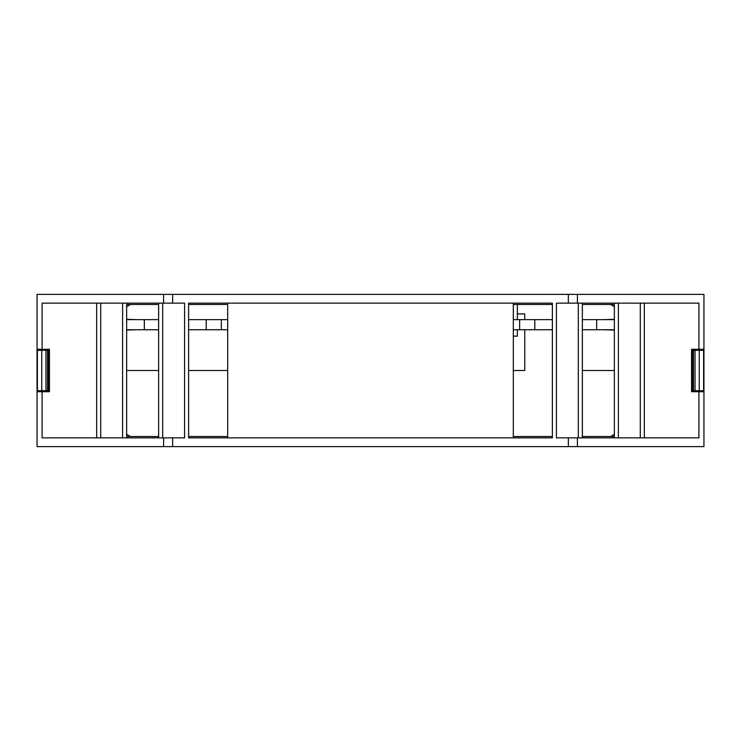 <?xml version="1.0" encoding="UTF-8"?>
<svg xmlns="http://www.w3.org/2000/svg" width="741" height="741" viewBox="0 0 741 741"><rect width="100%" height="100%" fill="white"/><g stroke="black" fill="none" stroke-linecap="round" stroke-linejoin="round"><path stroke-width="1.11" d="M126.646 329.745L158.639 329.745M158.639 319.64L144.328 319.64L144.328 329.745M144.328 319.64L126.646 319.64M604.248 329.745L614.354 330.078M227.691 319.64L221.355 319.64L221.355 329.745L227.691 329.745M221.355 319.64L206.202 319.64L206.202 329.745L221.355 329.745M614.354 319.64L582.361 319.64M582.361 329.745L614.354 329.745M596.672 319.64L596.672 329.745M552.378 319.64L519.645 319.64L519.645 329.745L552.378 329.745M534.798 319.64L534.798 329.745M519.645 319.64L513.309 319.64M513.309 329.745L519.645 329.745M126.646 319.306L136.752 319.64M206.202 319.64L188.622 319.64M604.248 319.64L614.354 319.306M136.752 329.745L126.646 330.078M188.622 329.745L206.202 329.745M552.378 304.486L513.309 304.486M227.691 304.486L188.622 304.486M517.357 304.486L517.357 313.915L524.767 313.915L524.767 319.64L524.767 313.915M524.767 329.745L524.767 370.5L524.767 329.745M517.357 329.745L517.357 336.145L513.309 336.145M517.357 319.64L517.357 313.915M126.646 304.486L158.639 304.486M43.775 349.28L43.775 350.289L43.784 349.28L49.175 349.28L49.175 391.72L43.784 391.72L43.775 390.711L43.784 391.72M582.361 304.486L614.354 304.486M130.351 304.486L126.646 306.728M697.225 391.72L697.225 390.711L697.216 391.72L691.825 391.72L691.825 349.28L697.216 349.28L697.225 350.289L697.216 349.28M37.05 349.28L49.434 349.28L49.434 391.72L37.05 391.72L37.05 298.271M614.354 306.728L610.649 304.486M614.354 370.5L582.361 370.5L614.354 370.5M513.309 370.5L524.767 370.5M703.95 298.271L703.95 304.486L703.95 294.381L577.406 294.381L577.406 303.134L698.911 303.134L698.911 349.28L703.95 349.28L703.95 391.72L698.911 391.72L698.911 437.866L556.426 437.866L556.426 303.134L577.406 303.134M227.691 370.5L188.622 370.5L227.691 370.5M158.639 370.5L126.646 370.5L158.639 370.5M37.05 442.729L37.05 391.72M126.646 434.272L130.351 436.514M614.354 436.514L582.361 436.514M703.95 442.729L703.95 391.72M552.378 436.514L513.309 436.514M188.622 436.514L227.691 436.514M126.646 436.514L158.639 436.514M610.649 436.514L614.354 434.272M41.765 350.289L41.765 390.711L37.383 390.711L37.383 350.289L49.175 350.289M41.765 390.711L47.683 390.711L48.165 389.358L49.175 389.358M48.165 389.358L48.165 351.642L49.175 351.642M48.165 351.642L47.683 350.289M47.554 390.711L47.554 350.289L47.544 390.711M47.683 390.711L49.175 390.711M699.235 390.711L699.235 350.289L703.617 350.289L703.617 390.711L691.825 390.711M699.235 350.289L693.317 350.289L692.835 351.642L691.825 351.642M692.835 351.642L692.835 389.358L691.825 389.358M692.835 389.358L693.317 390.711M693.446 350.289L693.446 390.711L693.456 350.289M693.317 350.289L691.825 350.289M126.646 437.866L126.646 303.134M698.911 391.72L691.566 391.72L691.566 349.28L698.911 349.28M513.309 437.866L513.309 303.134M582.361 303.134L582.361 437.866M578.313 303.134L578.313 437.866M96.663 437.866L96.663 303.134M100.711 437.866L100.711 303.134M158.639 303.134L158.639 437.866M37.05 436.514L37.05 446.619L568.356 446.619L568.356 437.866M42.089 391.72L42.089 437.866L184.574 437.866L184.574 303.134L42.089 303.134L42.089 349.28M618.402 437.866L618.402 303.134M640.289 303.134L640.289 437.866M37.05 304.486L37.05 294.381L577.406 294.381M162.687 437.866L162.687 303.134M227.691 303.134L227.691 437.866M644.337 437.866L644.337 303.134M568.356 446.619L703.95 446.619L703.95 436.514M552.378 437.866L188.622 437.866L188.622 303.134L552.378 303.134L552.378 437.866M614.354 437.866L614.354 303.134M703.95 349.28L703.95 304.486M122.598 303.134L122.598 437.866M45.961 350.289L45.961 390.711M695.039 390.711L695.039 350.289M172.644 446.619L172.644 437.866M163.594 446.619L163.594 437.866M163.594 294.381L163.594 303.134M577.406 446.619L577.406 437.866M568.356 294.381L568.356 303.134M172.644 294.381L172.644 303.134"/></g></svg>
